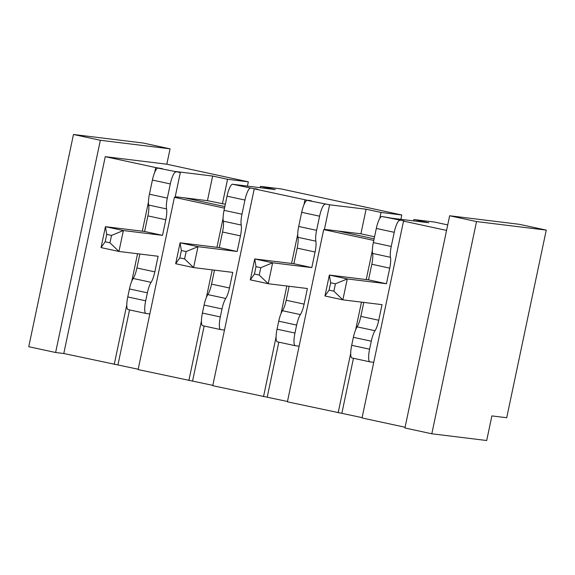 <?xml version="1.0" encoding="UTF-8"?>
<svg xmlns="http://www.w3.org/2000/svg" width="575" height="575" viewBox="0 0 575 575"><rect width="100%" height="100%" fill="white"/><g stroke="black" fill="none" stroke-linecap="round" stroke-linejoin="round"><path stroke-width="0.86" d="M449.65 215.762L404.929 427.98L431.803 433.787L486.694 440.515L491.877 415.912L506.712 417.73L546.25 230.115L519.383 224.315L449.65 215.762L476.524 221.569L431.803 433.787M100.345 140.286L73.471 134.485L28.75 346.703L55.617 352.504L100.345 140.286L170.071 148.839L166.829 164.213L248.335 181.829L227.563 179.278L212.635 176.051L207.453 200.661L175.231 196.708M293.89 263.738L254.718 258.937L256.004 266.649L260.784 267.677L259.224 275.058L254.452 274.031L250.312 279.845L254.718 258.937L272.636 262.804L311.801 267.605L293.89 263.738L297.174 248.134A12.578 2.976 102.2 0 0 297.936 237.303A12.578 2.976 -77.8 0 1 298.698 226.464L301.681 212.319A12.578 2.976 -77.8 0 1 307.237 200.38L329.604 204.793L324.415 229.396L327.405 230.043L323.696 229.59L287.399 401.824L362.106 417.622M446.567 230.41L403.521 221.109L362.034 417.953L405.088 427.254M55.617 352.504L63.782 353.51L138.187 369.236M144.605 231.481L105.441 226.679L106.727 234.392L111.507 235.427L109.947 242.808L105.175 241.773L101.035 247.595L105.441 226.679L123.359 230.546L162.524 235.355L144.605 231.481L147.897 215.884A12.578 2.976 102.2 0 0 148.659 205.045A12.578 2.976 -77.8 0 1 149.421 194.206L152.404 180.061A12.578 2.976 -77.8 0 1 157.96 168.123L180.327 172.536L175.138 197.146L178.128 197.786L174.419 197.333L138.122 369.567L212.829 385.365M308.646 200.553L254.243 188.859L212.757 385.696L287.471 401.494M341.859 413.245L353.445 358.283M372.363 250.441L366.225 279.579M361.474 302.127L355.673 329.633M350.721 353.165L338.15 412.793M174.419 197.333L224.516 208.157M184.453 197.843L224.854 206.569M323.696 229.59L373.793 240.415M374.131 238.826L337.913 230.999L324.429 229.346M219.248 247.609L180.083 242.808L181.369 250.52L186.142 251.548L184.589 258.93L179.81 257.902L175.677 263.724L180.083 242.808L197.994 246.675L237.159 251.476L219.248 247.609L222.532 232.013A12.578 2.976 102.2 0 0 223.294 221.174A12.578 2.976 -77.8 0 1 224.056 210.335L227.039 196.19A12.578 2.976 -77.8 0 1 232.602 184.252L254.905 188.938M254.962 188.665L257.952 189.312L254.243 188.859M192.582 380.988L204.168 326.032M237.159 251.476L240.451 235.879A12.578 2.976 -77.8 0 0 241.213 225.041A12.578 2.976 102.2 0 1 241.974 214.209L244.95 200.057A12.578 2.976 102.2 0 1 250.513 188.118M224.48 330.064L220.699 329.597A12.578 2.976 102.2 0 1 220.635 329.59A12.578 2.976 102.2 0 1 220.326 316.933L222.007 308.933A12.578 2.976 102.2 0 1 225.738 298.461L207.827 294.594A12.578 2.976 102.2 0 0 211.557 284.122L214.497 270.157M186.142 251.548L197.994 246.675L193.588 267.591L232.753 272.392L229.468 287.989A12.578 2.976 -77.8 0 1 225.738 298.461M202.788 325.73A12.578 2.976 -77.8 0 1 202.723 325.716A12.578 2.976 -77.8 0 1 202.407 313.066L204.096 305.066A12.578 2.976 -77.8 0 1 207.827 294.594M232.602 184.252L275.332 189.599L260.403 186.372L260.116 187.737M157.96 168.123L162.409 168.669L155.717 167.569L154.704 172.378M63.782 353.51L105.261 156.666L155.717 167.569M105.261 156.666L166.829 164.213M180.327 172.536L175.548 171.508L212.635 176.051M307.237 200.38L311.686 200.919L308.703 200.28M400.876 219.334L401.788 214.985L281.175 188.923L260.403 186.372M401.788 214.985L381.024 212.434L366.095 209.214L360.906 233.817L337.913 230.999M329.604 204.793L366.095 209.214M368.525 279.86L329.36 275.058L330.647 282.771L335.419 283.806L333.867 291.187L329.087 290.152L324.954 295.974L329.36 275.058L347.271 278.933L386.443 283.734L368.525 279.86L371.817 264.263A12.578 2.976 102.2 0 0 372.578 253.424A12.578 2.976 -77.8 0 1 373.333 242.592L376.316 228.44A12.578 2.976 -77.8 0 1 381.879 216.502L391.704 218.213L428.792 222.762L413.863 219.535L413.576 220.893M447.724 224.911L434.635 222.079L413.863 219.535M403.521 221.109L404.182 221.195M381.879 216.502L404.239 220.922M175.871 171.99A12.578 2.976 102.2 0 0 170.315 183.935L167.332 198.08A12.578 2.976 102.2 0 0 166.57 208.919A12.578 2.976 -77.8 0 1 165.808 219.751L162.524 235.355M149.845 313.936L146.057 313.476A12.578 2.976 102.2 0 1 145.993 313.461A12.578 2.976 102.2 0 1 145.683 300.804L147.373 292.812A12.578 2.976 102.2 0 1 151.096 282.339L133.184 278.465A12.578 2.976 102.2 0 0 136.915 267.993L139.854 254.028M111.507 235.427L123.359 230.546L118.946 251.462L158.118 256.263L154.826 271.867A12.578 2.976 -77.8 0 1 151.096 282.339M128.146 309.602A12.578 2.976 -77.8 0 1 128.081 309.594A12.578 2.976 -77.8 0 1 127.772 296.937L129.454 288.938A12.578 2.976 -77.8 0 1 133.184 278.465M109.947 242.808L118.946 251.462L101.035 247.595M117.947 364.866L129.526 309.903M148.451 202.055L142.305 231.2M137.554 253.748L131.761 281.254M126.802 304.786L114.238 364.406M304.994 199.82L303.981 204.628M297.728 234.312L291.582 263.451M286.832 285.998L281.038 313.512M276.079 337.036L263.515 396.664M223.086 218.184L216.947 247.329M212.197 269.869L206.396 297.383M201.437 320.908L188.873 380.535M73.471 134.485L143.197 143.031L170.071 148.839M374.562 236.771L360.906 233.817M225.342 204.247L207.453 200.661M247.415 186.178L248.335 181.829M476.524 221.569L546.25 230.115M227.563 179.278L222.381 203.888M311.801 267.605L315.086 252.008A12.578 2.976 -77.8 0 0 315.848 241.169A12.578 2.976 102.2 0 1 316.609 230.338L319.592 216.186A12.578 2.976 102.2 0 1 325.155 204.247M299.122 346.193L295.334 345.726A12.578 2.976 102.2 0 1 295.277 345.719A12.578 2.976 102.2 0 1 294.961 333.062L296.65 325.062A12.578 2.976 102.2 0 1 300.38 314.59L282.462 310.723A12.578 2.976 102.2 0 0 286.192 300.251L289.139 286.278M260.784 267.677L272.636 262.804L268.23 283.719L307.395 288.521L304.103 304.118A12.578 2.976 -77.8 0 1 300.38 314.59M277.423 341.859A12.578 2.976 -77.8 0 1 277.358 341.845A12.578 2.976 -77.8 0 1 277.049 329.188L278.738 321.195A12.578 2.976 -77.8 0 1 282.462 310.723M259.224 275.058L268.23 283.719L250.312 279.845M267.224 397.117L278.803 342.161M254.452 274.031L256.004 266.649M381.024 212.434L379.759 218.435M386.443 283.734L389.728 268.137A12.578 2.976 -77.8 0 0 390.49 257.298A12.578 2.976 102.2 0 1 391.252 246.459L394.234 232.314A12.578 2.976 102.2 0 1 399.79 220.376M373.764 362.315L369.977 361.855A12.578 2.976 102.2 0 1 369.912 361.84A12.578 2.976 102.2 0 1 369.603 349.19L371.285 341.191A12.578 2.976 102.2 0 1 375.015 330.718L357.104 326.852A12.578 2.976 102.2 0 0 360.834 316.379L363.774 302.407M335.419 283.806L347.271 278.933L342.865 299.848L382.03 304.649L378.745 320.246A12.578 2.976 -77.8 0 1 375.015 330.718M352.065 357.981A12.578 2.976 -77.8 0 1 352.001 357.973A12.578 2.976 -77.8 0 1 351.692 345.316L353.373 337.324A12.578 2.976 -77.8 0 1 357.104 326.852M333.867 291.187L342.865 299.848L324.954 295.974M329.087 290.152L330.647 282.771M105.175 241.773L106.727 234.392M184.589 258.93L193.588 267.591L175.677 263.724M179.81 257.902L181.369 250.52M222.532 232.013L240.451 235.879M223.294 221.174L241.213 225.041M224.056 210.335L241.974 214.209M227.039 196.19L244.95 200.057M152.404 180.061L170.315 183.935M147.897 215.884L165.808 219.751M148.659 205.045L166.57 208.919M149.421 194.206L167.332 198.08M154.826 271.867L136.915 267.993M129.454 288.938L147.373 292.812M127.772 296.937L145.683 300.804M297.174 248.134L315.086 252.008M297.936 237.303L315.848 241.169M298.698 226.464L316.609 230.338M301.681 212.319L319.592 216.186M304.103 304.118L286.192 300.251M278.738 321.195L296.65 325.062M277.049 329.188L294.961 333.062M371.817 264.263L389.728 268.137M372.578 253.424L390.49 257.298M373.333 242.592L391.252 246.459M376.316 228.44L394.234 232.314M378.745 320.246L360.834 316.379M353.373 337.324L371.285 341.191M351.692 345.316L369.603 349.19M229.468 287.989L211.557 284.122M204.096 305.066L222.007 308.933M202.407 313.066L220.326 316.933M128.081 309.594L145.993 313.461M277.358 341.845L295.277 345.719M352.001 357.973L369.912 361.84M202.723 325.716L220.635 329.59"/></g></svg>

